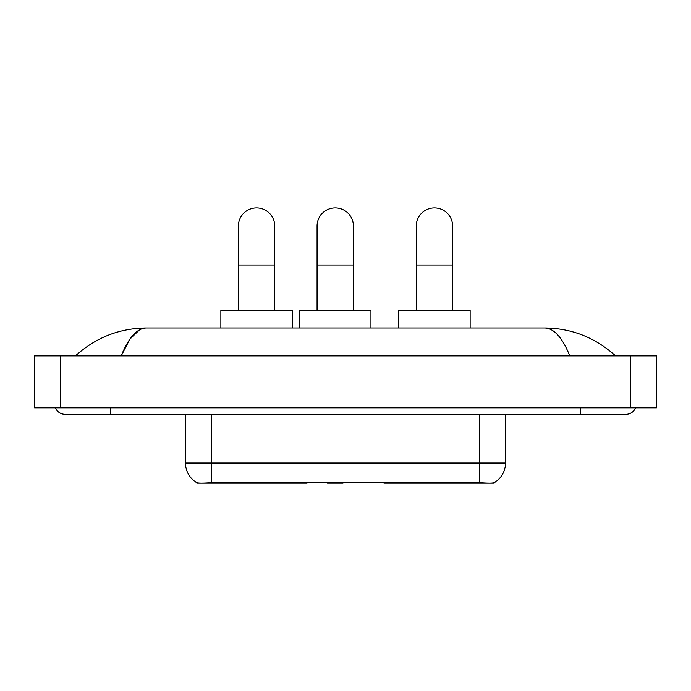 <?xml version="1.0" encoding="UTF-8"?>
<svg xmlns="http://www.w3.org/2000/svg" width="691" height="691" viewBox="0 0 691 691"><rect width="100%" height="100%" fill="white"/><g stroke="black" fill="none" stroke-linecap="round" stroke-linejoin="round"><path stroke-width="1.04" d="M307.063 482.482L307.063 483.121L196.84 483.121L196.84 482.663M494.16 482.663L494.16 483.121L383.937 483.121L383.937 482.482M185.482 414.315L185.482 462.996A22.717 22.717 0 0 0 196.71 482.603C198.395 483.251 203.301 483.251 211.446 482.603L479.554 482.603C487.682 483.251 492.597 483.251 494.29 482.603A22.717 22.717 0 0 0 505.518 462.996L505.518 414.315M238.386 310.449L238.386 226.052A18.173 18.173 0 0 1 256.568 207.879A18.173 18.173 0 0 1 274.742 226.052A18.173 18.173 0 0 0 256.568 207.879M274.742 310.449L274.742 226.052M292.267 327.975L292.267 310.449L220.861 310.449L220.861 327.975M416.258 310.449L416.258 226.052A18.173 18.173 0 0 1 434.432 207.879A18.173 18.173 0 0 1 452.614 226.052A18.173 18.173 0 0 0 434.432 207.879M452.614 310.449L452.614 226.052M470.139 327.975L470.139 310.449L398.733 310.449L398.733 327.975M317.065 310.449L317.065 226.052A18.173 18.173 0 0 1 335.247 207.879A18.173 18.173 0 0 1 353.421 226.052A18.173 18.173 0 0 0 335.247 207.879M353.421 310.449L353.421 226.052M343.669 482.482L343.03 483.121L327.456 483.121L326.817 482.482M370.946 327.975L370.946 310.449L299.54 310.449L299.54 327.975M55.435 407.82A10.391 10.391 0 0 0 65.058 414.315A10.391 10.391 0 0 1 55.435 407.82A10.391 10.391 0 0 0 65.058 414.315L625.942 414.315A10.391 10.391 0 0 0 635.565 407.82A10.391 10.391 0 0 1 625.942 414.315A10.391 10.391 0 0 0 635.565 407.82A10.391 10.391 0 0 1 625.942 414.315M569.799 355.891C562.353 337.554 553.983 328.251 544.707 327.975L146.293 327.975C137.017 328.251 128.647 337.554 121.201 355.891L129.943 339.1L139.556 329.797M60.514 355.891L656.45 355.891L656.45 407.82L34.55 407.82L34.55 355.891L60.514 355.891L60.514 407.82M544.707 327.975C571.5 328.182 595.124 337.484 615.551 355.891M75.449 355.891C95.781 337.528 119.396 328.216 146.293 327.975M415.006 482.482L415.006 483.121M476.635 483.121L476.635 482.482M275.994 482.482L275.994 483.121M214.365 483.121L214.365 482.482M282.092 482.482L282.092 483.121M408.908 482.482L408.908 483.121M384.334 482.482L384.334 483.121M306.666 482.482L306.666 483.121M479.554 482.603L479.554 462.996L505.518 462.996M185.482 462.996L211.446 462.996L211.446 482.603M211.446 414.315L211.446 462.996L479.554 462.996L479.554 414.315M238.386 265.007L274.742 265.007M416.258 265.007L452.614 265.007M317.065 265.007L353.421 265.007M580.5 407.82L580.5 414.315M110.5 407.82L110.5 414.315M630.486 355.891L630.486 407.82M615.551 355.882L613.34 353.878M75.449 355.882L77.66 353.878"/></g></svg>
